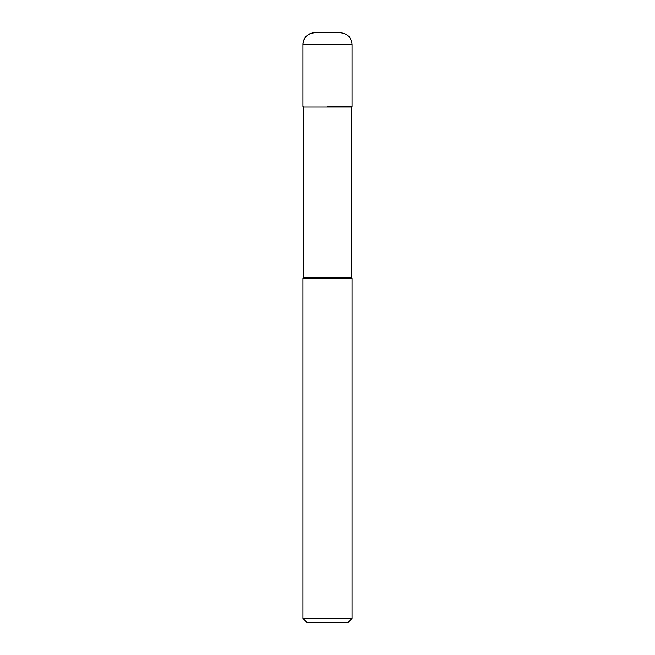 <?xml version="1.0" encoding="UTF-8"?>
<svg xmlns="http://www.w3.org/2000/svg" width="655" height="655" viewBox="0 0 655 655"><rect width="100%" height="100%" fill="white"/><g stroke="black" fill="none" stroke-linecap="round" stroke-linejoin="round"><path stroke-width="0.98" d="M327.5 106.438L352.062 106.438L327.5 106.438M351.481 107.019L303.519 107.019L303.519 277.794L351.481 277.794L351.481 107.019L352.062 106.438L352.062 44.54C351.367 37.376 347.437 33.446 340.273 32.75L314.727 32.75A11.79 11.79 0 0 0 302.938 44.54L302.938 106.438L302.938 44.54C303.633 37.376 307.563 33.446 314.727 32.75M351.481 277.794L352.062 278.375L302.938 278.375L303.519 277.794M352.062 618.385L348.198 622.25L306.802 622.25L302.938 618.385L352.062 618.385L352.062 278.375M352.062 44.54L302.938 44.54M303.519 107.019L302.938 106.438M302.938 618.385L302.938 278.375"/></g></svg>
